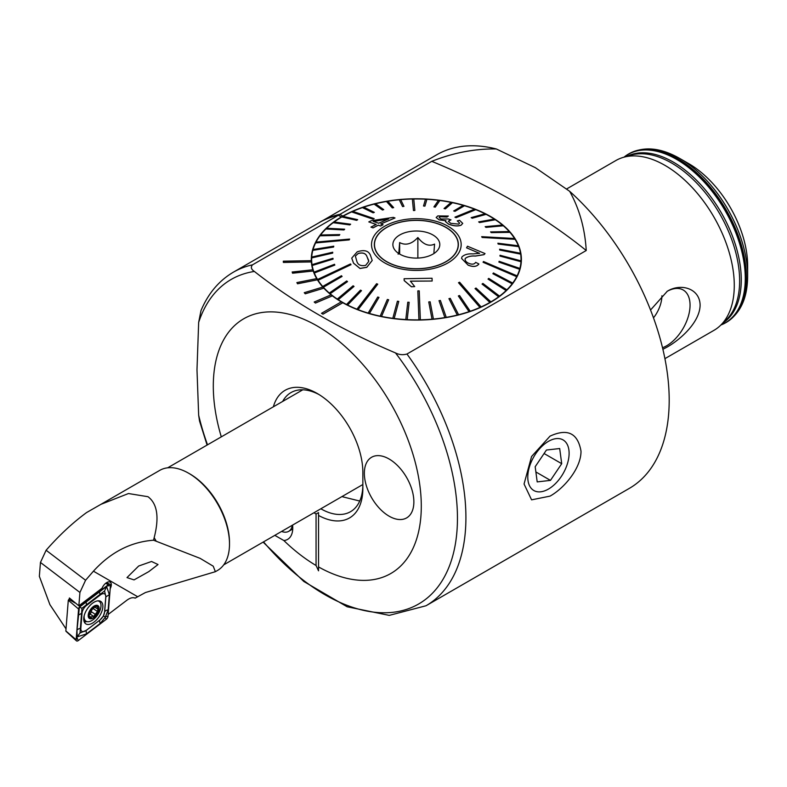 <?xml version="1.0" encoding="UTF-8"?>
<svg xmlns="http://www.w3.org/2000/svg" width="787" height="787" viewBox="0 0 787 787"><rect width="100%" height="100%" fill="white"/><g stroke="black" fill="none" stroke-linecap="round" stroke-linejoin="round"><path stroke-width="1.18" d="M274.811 535.347L283.841 540.521A24.82 14.323 -120 0 0 291.593 534.589A24.82 14.323 -120 0 0 292.754 528.028A24.82 14.323 -120 0 0 292.577 525.096M550.034 496.125C564.19 488.274 581.19 468.157 581.003 451.148C577.845 433.125 567.516 428.118 550.034 436.136L531.579 456.49L524.053 484.015L531.589 499.843L550.034 496.125M273.374 406.79A64.436 37.196 60 0 1 317.299 393.52A64.436 37.196 60 0 1 362.856 472.436L362.856 488.442A64.436 37.196 60 0 1 318.538 515.446L318.538 512.603L316.059 514.019A64.436 37.196 60 0 1 314.013 512.721M320.83 508.786A59.527 34.372 -120 0 0 350.53 511.698A59.527 34.372 -120 0 0 362.856 484.438M359.728 501.034L342.719 496.823M661.897 295.784A24.741 14.284 -60 0 1 655.069 315.735L653.495 317.869M662.516 347.736A33.162 19.144 120 0 0 666.609 345.788A33.162 19.144 120 0 0 689.028 313.698A33.162 19.144 120 0 0 679.742 288.701A33.162 19.144 120 0 0 666.953 291.436M650.534 310.019L667.297 291.239C680.716 282.877 699.869 288.337 700.105 305.149C699.928 322.09 680.627 339.394 667.297 346.978L662.89 349.3M688.714 163.637A83.343 48.115 60 0 1 688.723 163.647A83.343 48.115 60 0 1 747.65 265.711L747.65 276.148A96.122 55.493 60 0 0 679.683 158.423L688.714 163.637L679.683 158.423C660.559 147.553 643.628 146.018 628.911 153.809A97.352 56.202 60 0 1 677.587 158.63A97.352 56.202 60 0 1 741.177 244.423A97.352 56.202 60 0 1 726.253 322.424A97.352 56.202 60 0 1 726.047 322.552M339.905 214.379L431.768 161.335C453.342 152.747 474.866 148.625 496.331 148.969L535.347 167.67L569.67 191.31A192.599 111.193 60 0 1 629.305 488.393L426.023 605.754A192.599 111.193 -120 0 0 465.914 517.58A192.599 111.193 -120 0 0 406.958 354.022L586.236 250.512C584.957 228.673 579.439 208.939 569.67 191.31M566.689 188.929L615.926 160.499A98.05 56.605 60 0 1 623.225 157.39A98.05 56.605 60 0 1 664.946 165.359A98.05 56.605 60 0 1 726.991 245.514A98.05 56.605 60 0 1 720.321 325.562A98.05 56.605 60 0 1 713.976 330.333L664.917 358.656M389.103 458.998A35.022 20.216 -120 0 0 371.602 457.257A35.022 20.216 -120 0 0 366.23 485.323A35.022 20.216 -120 0 0 389.103 516.174A35.022 20.216 -120 0 0 406.613 517.915A35.022 20.216 -120 0 0 411.985 489.848A35.022 20.216 -120 0 0 389.103 458.998M321.509 313.265L322.995 314.121L342.807 302.68A105.055 60.648 180 0 1 342.06 302.257A105.055 60.648 180 0 1 341.322 301.824L321.509 313.315L322.995 314.18L342.807 302.739A105.055 60.648 0 0 0 457.031 315.341A105.055 60.648 0 0 0 521.397 259.425A105.055 60.648 0 0 0 490.626 216.533A105.055 60.648 0 0 0 342.06 216.533A105.055 60.648 0 0 0 311.288 259.425A105.055 60.648 0 0 0 311.308 260.664L283.31 261.176L283.379 262.445L311.377 261.933A105.055 60.648 0 0 0 312.823 269.764L292.174 272.017L292.557 273.207L313.226 271.013A105.055 60.648 0 0 0 316.689 278.628M332.37 295.814A105.055 60.648 180 0 1 331.12 294.83L314.2 302.031L315.449 303.005L332.37 295.863A105.055 60.648 0 0 0 341.273 301.854M323.841 288.111A105.055 60.648 180 0 1 322.867 287.039L304.254 292.685L305.238 293.758L323.841 288.17A105.055 60.648 0 0 0 331.081 294.85M317.407 279.769A105.055 60.648 180 0 1 316.718 278.618L296.866 282.582L297.545 283.733L317.407 279.818A105.055 60.648 0 0 0 322.827 287.048M292.174 271.958L292.557 273.148L313.226 271.013M313.226 270.954A105.055 60.648 180 0 1 312.842 269.764M283.379 262.386L311.377 261.933M311.377 261.874A105.055 60.648 180 0 1 311.318 260.664M341.312 216.966L342.798 216.051L341.312 216.966L338.371 215.264L252.489 264.845A192.599 111.193 -120 0 0 233.424 272.154C219.022 280.625 208.211 293.433 200.99 310.609L198.658 322.424L196.986 369.772L198.658 415.192L199.534 421.025L207.079 445.068M283.841 540.521A147.071 84.917 -120 0 0 316.059 565.489L318.538 570.831L318.538 566.925A147.071 84.917 -120 0 0 421.291 506.169A147.071 84.917 -120 0 0 317.299 326.044A147.071 84.917 -120 0 0 213.297 386.083A147.071 84.917 -120 0 0 221.295 436.864M252.489 264.845C250.532 267.167 251.171 269.37 254.378 271.456C294.102 302.68 341.145 329.842 395.497 352.93C399.127 354.789 402.944 355.153 406.958 354.022M338.371 215.264A192.599 111.193 -120 0 0 319.335 222.564L320.781 221.639A192.667 111.233 -120 0 1 339.836 214.339L338.351 215.195A192.667 111.233 -120 0 0 319.296 222.505M323.388 220.222L436.706 154.793A192.599 111.193 60 0 1 496.331 148.969M316.059 565.489L316.059 514.019M318.538 570.831L318.538 515.446M283.31 261.176L283.379 262.445M296.866 282.582L297.545 283.792L317.407 279.818M304.254 292.685L305.238 293.817L323.841 288.17M314.2 302.031L315.449 303.064L332.37 295.863M431.768 161.335A665.34 384.125 180 0 1 586.236 250.512M319.069 394.582A59.527 34.372 -120 0 0 291.003 392.575A59.527 34.372 -120 0 0 282.69 401.409M342.798 216.051L339.836 214.339M341.312 216.907L338.351 215.195M545.519 443.288A29.217 16.871 120 0 0 527.988 480.395A29.217 16.871 120 0 0 551.372 487.143A29.217 16.871 120 0 0 568.903 450.026A29.217 16.871 120 0 0 545.519 443.288M535.18 466.73L537.196 481.9L550.467 480.385L561.711 463.7L559.685 448.531L546.424 450.036L535.18 466.73M544.073 453.519L561.711 463.7M535.878 471.964L550.467 480.385M281.589 531.441A18.386 10.615 -120 0 0 286.468 532.11A18.386 10.615 -120 0 0 288.681 531.343A18.386 10.615 -120 0 0 292.321 525.244M288.681 531.343L292.272 529.267A18.386 10.615 -120 0 0 292.734 528.972M355.37 256.06L356.905 261.53C357.996 264.983 360.918 266.262 365.689 265.357L368.769 261.382L366.988 256.651C365.866 253.345 362.945 252.283 358.233 253.453L355.37 256.06L358.233 253.512C362.955 252.342 365.866 253.414 366.988 256.71L368.641 260.34M370.362 255.057L372.202 260.448L366.781 267.285L359.984 268.416L353.53 263.133L351.75 258.116L357.17 251.85C363.997 249.558 368.395 250.63 370.362 255.057M351.012 264.678L350.54 263.92L317.594 279.454A104.701 60.451 0 0 0 317.83 279.838A104.701 60.451 0 0 0 318.066 280.221L351.012 264.678L318.066 280.28A104.701 60.451 180 0 0 322.739 286.507L322.739 286.448A104.701 60.451 0 0 0 323.368 287.166L342.089 276.444L323.368 287.225A104.701 60.451 180 0 0 329.35 293.069L329.35 293.01A104.701 60.451 0 0 0 330.137 293.679L347.52 281.638L346.733 280.969L329.35 293.01M311.642 264.383A104.701 60.451 180 0 1 311.642 263.999L311.642 259.425A104.701 60.451 180 0 1 311.672 257.929L332.675 253.03L332.714 252.224L311.721 257.064A104.701 60.451 0 0 0 311.672 257.87M515.091 239.268A104.701 60.451 0 0 0 514.855 238.884A104.701 60.451 0 0 0 514.619 238.51L481.674 236.661L482.146 237.418L515.091 239.327A104.701 60.451 180 0 1 518.348 245.78M317.594 279.454L317.594 279.523A104.701 60.451 180 0 1 314.318 273L334.819 265.081L314.318 273M334.819 265.081L334.514 264.294L314.013 272.154A104.701 60.451 0 0 0 314.318 272.941M314.013 272.154L314.013 272.213A104.701 60.451 180 0 1 312.173 265.514L333.088 259.1L332.96 258.293L312.046 264.648A104.701 60.451 0 0 0 312.173 265.455M312.046 264.648L312.046 264.707A104.701 60.451 180 0 1 311.642 259.425M311.721 257.064A104.701 60.451 180 0 1 312.823 250.364L333.57 246.99L333.786 246.193L313.039 249.509A104.701 60.451 0 0 0 312.823 250.305M313.059 249.509A104.701 60.451 180 0 1 315.607 242.947L349.231 239.828L349.625 239.061L315.99 242.111A104.701 60.451 0 0 0 315.794 242.494A104.701 60.451 0 0 0 315.607 242.888M316.03 242.111A104.701 60.451 180 0 1 319.975 235.785L339.256 235.333L339.817 234.585L320.535 234.988A104.701 60.451 0 0 0 319.975 235.726M320.575 234.988A104.701 60.451 180 0 1 325.867 228.997L343.949 229.902L344.667 229.204L326.575 228.24A104.701 60.451 0 0 0 325.867 228.938M326.635 228.25A104.701 60.451 180 0 1 333.186 222.691L349.782 224.856L350.638 224.216L334.042 221.993A104.701 60.451 0 0 0 333.186 222.632M334.111 222.003A104.701 60.451 180 0 1 341.814 216.966L356.668 220.33L341.814 216.966M356.668 220.262L357.662 219.691L342.807 216.336A104.701 60.451 0 0 0 341.814 216.907M342.876 216.346A104.701 60.451 180 0 1 351.622 211.91L373.077 219.13L374.189 218.629L352.724 211.349A104.701 60.451 0 0 0 352.173 211.595A104.701 60.451 0 0 0 351.622 211.851M352.802 211.378A104.701 60.451 180 0 1 362.443 207.601L373.136 212.765L374.346 212.352L363.653 207.129A104.701 60.451 0 0 0 362.443 207.542M363.722 207.158A104.701 60.451 180 0 1 374.12 204.108L382.462 209.962L383.751 209.637L375.409 203.725A104.701 60.451 0 0 0 374.12 204.049M375.468 203.774A104.701 60.451 180 0 1 386.456 201.492L392.32 207.857L393.667 207.63L387.804 201.206A104.701 60.451 0 0 0 386.456 201.423M387.853 201.256A104.701 60.451 180 0 1 399.275 199.78L402.56 206.548L399.275 199.78M402.56 206.489L403.947 206.361L400.652 199.593A104.701 60.451 0 0 0 399.275 199.721M400.681 199.652A104.701 60.451 180 0 1 412.358 199.013L413.45 210.473L414.857 210.444L413.755 198.934A104.701 60.451 0 0 0 413.057 198.944A104.701 60.451 0 0 0 412.358 198.954M413.765 198.993A104.701 60.451 180 0 1 425.482 199.2M426.898 199.219A104.701 60.451 0 0 0 425.501 199.141L423.524 206.007L424.921 206.076L426.898 199.278A104.701 60.451 180 0 1 438.457 200.341M439.864 200.459A104.701 60.451 0 0 0 438.497 200.282L433.912 206.902L435.28 207.079L439.864 200.518A104.701 60.451 180 0 1 451.099 202.397M452.466 202.623A104.701 60.451 0 0 0 451.148 202.348L444.035 208.545L445.353 208.821L452.466 202.682A104.701 60.451 180 0 1 463.189 205.358M453.715 210.906L454.965 211.28L464.497 205.682A104.701 60.451 0 0 0 463.248 205.318L453.715 210.975L454.965 211.339L464.497 205.741A104.701 60.451 180 0 1 474.541 209.175M475.191 209.362A104.701 60.451 0 0 0 474.61 209.135L454.935 217.163L456.096 217.625L475.771 209.598A104.701 60.451 0 0 0 475.191 209.362M475.771 209.598L475.771 209.657A104.701 60.451 180 0 1 484.979 213.779M486.11 214.29A104.701 60.451 0 0 0 485.058 213.749L471.167 217.635L472.22 218.166L486.11 214.349A104.701 60.451 180 0 1 494.344 219.101M495.348 219.691A104.701 60.451 0 0 0 494.413 219.081L478.663 221.885L479.588 222.495L495.348 219.75A104.701 60.451 180 0 1 502.48 225.062M503.336 225.721A104.701 60.451 0 0 0 502.549 225.052L485.166 226.656L485.953 227.325L503.336 225.78A104.701 60.451 180 0 1 509.258 231.565M490.596 231.85L491.236 232.568L509.946 232.283A104.701 60.451 0 0 0 509.317 231.555L490.596 231.909L491.236 232.627L509.946 232.342A104.701 60.451 180 0 1 514.58 238.5M455.88 236.336A42.026 24.259 180 0 1 458.368 244.55A42.026 24.259 180 0 1 423.563 268.456A42.026 24.259 180 0 1 376.806 252.775A42.026 24.259 180 0 1 374.327 244.55A42.026 24.259 180 0 1 409.122 220.655A42.026 24.259 180 0 1 455.88 236.336M356.914 309.134A104.701 60.451 0 0 0 357.495 309.36A104.701 60.451 0 0 0 358.075 309.586L377.75 284.176L376.599 283.713L356.914 309.193A104.701 60.451 180 0 1 347.628 305.031L361.518 290.659L360.476 290.128L346.575 304.441A104.701 60.451 0 0 0 347.628 304.972L361.518 290.659M418.93 319.797A104.701 60.451 0 0 0 419.628 319.788A104.701 60.451 0 0 0 420.337 319.768L419.235 290.865L417.828 290.895L418.93 319.856A104.701 60.451 180 0 1 407.184 319.64L409.161 302.287L407.774 302.218L405.797 319.502A104.701 60.451 0 0 0 407.184 319.581L409.161 302.287M479.962 307.373A104.701 60.451 0 0 0 480.513 307.127A104.701 60.451 0 0 0 481.073 306.881L459.608 282.208L458.496 282.71L479.962 307.432A104.701 60.451 180 0 1 470.242 311.249L459.549 295.528L458.339 295.942L469.042 311.603A104.701 60.451 0 0 0 470.242 311.19M516.695 276.621A104.701 60.451 0 0 0 516.892 276.227A104.701 60.451 0 0 0 517.079 275.844L483.454 261.51L483.07 262.278L516.695 276.68A104.701 60.451 180 0 1 512.711 283.054L493.429 272.961L492.878 273.709L512.16 283.743A104.701 60.451 0 0 0 512.711 282.995M462.736 223.4L459.549 220.271L457.267 220.891L459.638 223.115L458.723 224.108L450.744 223.341L448.324 221.275L450.99 219.848L448.324 218.973L441.054 218.993L439.146 217.537L440.022 216.71L446.947 216.996L448.364 216.031L437.759 215.933L436.155 217.517L439.156 219.819L445.924 220.665L445.422 221.521L448.659 224.147C453.646 226.017 457.778 226.361 461.054 225.171L462.736 223.4L461.054 225.23C457.818 226.42 453.686 226.076 448.659 224.197L445.422 221.58M445.924 220.724L439.156 219.878L436.155 217.517M448.364 216.031L446.947 217.055L440.022 216.71M450.99 219.848L449.338 220.271M459.638 223.115L457.267 220.891M368.788 221.904L371.257 220.724L393.303 217.369L395.015 217.979L380.76 223.961L383.062 224.748L380.593 225.948L378.281 225.151L373.018 227.837L370.923 227.099L376.196 224.433L368.788 221.904L376.196 224.492M380.76 224.02L395.015 217.979M370.923 227.099L373.018 227.896L378.281 225.21L380.593 226.007L383.062 224.748M374.169 253.325A44.82 25.882 180 0 1 401.163 220.203A44.82 25.882 180 0 1 458.516 235.785A44.82 25.882 180 0 1 431.522 268.908A44.82 25.882 180 0 1 374.169 253.325M515.091 239.327L482.146 237.477L481.674 236.661M503.336 225.78L485.953 227.384L485.166 226.656M495.348 219.75L479.588 222.554L478.663 221.885M486.11 214.349L472.22 218.225L471.167 217.635M475.771 209.657L456.096 217.684L454.935 217.163M452.466 202.682L445.353 208.88L444.035 208.545M439.864 200.518L435.28 207.138L433.912 206.902M426.898 199.278L424.921 206.135L423.524 206.007M414.857 210.444L413.45 210.532L412.358 199.013M403.947 206.361L402.56 206.548M393.667 207.63L392.32 207.916L386.456 201.492M383.751 209.637L382.462 210.021L374.12 204.108M374.346 212.352L373.136 212.824L362.443 207.601M374.189 218.629L373.077 219.189L351.622 211.91M357.662 219.691L356.668 220.33M350.638 224.216L349.782 224.915L333.186 222.691M344.667 229.204L343.949 229.961L325.867 228.997M339.817 234.585L339.256 235.392L319.975 235.785M349.625 239.061L349.231 239.897L315.607 242.947M333.786 246.193L333.57 247.049L312.823 250.364M332.714 252.224L332.675 253.089L311.672 257.929M333.088 259.1L312.173 265.514M351.75 258.175L353.53 263.192L359.984 268.475L366.781 267.344L372.202 260.507M347.52 281.638L330.137 293.738A104.701 60.451 180 0 0 337.348 299.099L337.348 299.03A104.701 60.451 0 0 0 338.272 299.64L354.032 286.409L353.097 285.799L337.348 299.03M354.032 286.409L338.272 299.699A104.701 60.451 180 0 0 346.575 304.5L346.575 304.441M377.75 284.176L358.075 309.645A104.701 60.451 180 0 0 368.188 313.098L368.188 313.039A104.701 60.451 0 0 0 369.437 313.403L378.97 297.388L369.437 313.462A104.701 60.451 180 0 0 380.219 316.158L380.219 316.099A104.701 60.451 0 0 0 381.538 316.374L388.65 299.749L387.332 299.473L380.219 316.099M388.65 299.749L381.538 316.433A104.701 60.451 180 0 0 392.821 318.332L392.821 318.263A104.701 60.451 0 0 0 394.189 318.44L398.773 301.391L397.405 301.214L392.821 318.263M398.773 301.391L394.189 318.499A104.701 60.451 180 0 0 405.797 319.561L405.797 319.502M418.93 319.856L417.828 290.895M432.033 319.128A104.701 60.451 0 0 0 433.411 319.001L430.125 301.805L428.748 301.933L432.033 319.188A104.701 60.451 180 0 1 420.337 319.827L420.337 319.768M432.033 319.188L428.748 301.933M444.881 317.525A104.701 60.451 0 0 0 446.229 317.299L440.366 300.437L439.018 300.664L444.881 317.584A104.701 60.451 180 0 1 433.411 319.06L433.411 319.001M444.881 317.584L439.018 300.664M457.286 314.997A104.701 60.451 0 0 0 458.565 314.682L450.223 298.332L448.934 298.657L457.286 315.056A104.701 60.451 180 0 1 446.229 317.358L446.229 317.299M457.286 315.056L448.934 298.657M469.042 311.603L469.042 311.662A104.701 60.451 180 0 1 458.565 314.741L458.565 314.682M469.042 311.662L458.339 295.942M479.962 307.432L458.496 282.71M489.888 302.395A104.701 60.451 0 0 0 490.872 301.824L476.017 288.032L475.023 288.603L489.888 302.454A104.701 60.451 180 0 1 481.073 306.94L481.073 306.881M489.888 302.454L475.023 288.603M498.643 296.729A104.701 60.451 0 0 0 499.499 296.089L482.903 283.438L482.047 284.077L498.643 296.788A104.701 60.451 180 0 1 490.872 301.883L490.872 301.824M498.643 296.788L482.047 284.077M506.11 290.482A104.701 60.451 0 0 0 506.818 289.783L488.737 278.391L488.029 279.09L506.11 290.541A104.701 60.451 180 0 1 499.499 296.148L499.499 296.089M506.11 290.541L488.029 279.09M512.16 283.743L512.16 283.802A104.701 60.451 180 0 1 506.818 289.842L506.818 289.783M512.16 283.802L492.878 273.709M516.695 276.68L483.07 262.278M519.646 269.223A104.701 60.451 0 0 0 519.863 268.416L499.115 261.304L498.899 262.101L519.646 269.282A104.701 60.451 180 0 1 517.079 275.903L517.079 275.844M519.646 269.282L498.899 262.101M520.974 261.668A104.701 60.451 0 0 0 521.014 260.861L500.02 255.263L499.971 256.07L520.974 261.727A104.701 60.451 180 0 1 519.863 268.475L519.863 268.416M520.974 261.727L499.971 256.07M518.672 246.567A104.701 60.451 0 0 0 518.367 245.78L497.866 243.213L498.171 244L518.672 246.626A104.701 60.451 180 0 1 520.502 253.266L499.597 249.194L499.735 250L520.65 254.132A104.701 60.451 180 0 1 521.043 259.425A104.701 60.451 180 0 1 521.014 260.92L521.014 260.861M520.65 254.132L499.735 250.059L499.597 249.194M518.672 246.626L498.171 244.059L497.866 243.213M468.039 265.071L461.575 258.431L468.039 265.071C473.076 267.118 476.686 266.754 478.889 263.97L475.643 262.346C474.453 264.314 472.2 264.668 468.895 263.399C465.953 262.081 464.733 260.428 465.235 258.441L465.235 258.5C467.635 256.582 471.019 255.775 475.378 256.08L483.985 254.673L485.018 253.63L483.985 254.614L475.378 256.021C471.029 255.716 467.645 256.523 465.235 258.441L465.028 259.336M468.039 265.13C473.046 267.177 476.666 266.813 478.889 264.029L478.889 263.97M461.575 258.431L461.9 256.975C464.31 254.575 467.999 253.552 472.957 253.916L479.588 253.325L466.563 247.826L479.588 253.384M410.381 281.185L432.152 281.028L410.381 281.136L414.71 286.596L411.404 286.724L404.174 280.536L404.095 278.736L432.043 278.234L432.152 281.028M404.095 278.736L404.174 280.595L411.404 286.783L414.71 286.596M520.65 254.073A104.701 60.451 0 0 0 520.512 253.276M378.97 297.388L377.721 297.014L368.188 313.039M342.089 276.444L341.46 275.725L322.739 286.448M521.043 259.425L521.043 263.999A104.701 60.451 180 0 1 521.043 264.383M466.563 247.826L467.478 246.223L485.018 253.571M373.313 221.481L388.581 218.973M388.581 218.914L373.313 221.432L378.665 223.242L388.581 218.914M458.26 246.272A42.026 24.259 0 0 0 458.191 245.77M374.494 245.77A42.026 24.259 0 0 0 374.445 246.154A42.026 24.259 0 0 0 374.425 246.272M458.073 246.38A41.849 24.161 0 0 0 458.191 244.55A41.849 24.161 0 0 0 417.927 220.409A41.849 24.161 0 0 0 374.612 242.73A41.849 24.161 0 0 0 374.494 244.55A41.849 24.161 0 0 0 414.769 268.701A41.849 24.161 0 0 0 458.073 246.38M392.949 243.537A23.462 13.546 0 0 0 394.926 250.089A23.462 13.546 0 0 0 416.343 258.097A23.462 13.546 0 0 0 437.759 250.089A23.462 13.546 0 0 0 439.736 245.574A23.462 13.546 0 0 0 418.113 231.044A23.462 13.546 0 0 0 392.949 243.537M398.124 254.201L398.881 252.214L399.648 242.563C405.698 245.77 411.778 244.088 417.867 237.507C423.416 244.58 428.984 246.774 434.562 244.088L433.922 252.696M399.648 254.073L399.648 242.563M417.867 258.067L417.867 237.507M396.835 464.891A35.022 20.216 -120 0 0 371.602 457.257A35.022 20.216 -120 0 0 381.37 510.281A35.022 20.216 -120 0 0 406.613 517.915A35.022 20.216 -120 0 0 396.835 464.891M138.669 566.02L126.992 577.589L134.056 579.891L148.802 571.618L158.03 564.535L151.547 561.485L138.669 566.02M66.019 628.862L49.915 604.652L39.35 576.33L40.452 562.449L46.108 550.251C59.163 535.347 72.66 522.784 86.6 512.544L100.903 504.349L128.468 493.538L147.986 496.705C157.341 503.71 159.407 517.384 154.163 537.698L153.583 540.216C130.721 541.909 110.672 552.238 93.437 571.185L85.576 580.255L79.92 592.454L78.857 605.823L102.074 588.194A7.004 3.679 -55.8 0 1 106.776 582.528A7.004 3.679 -55.8 0 1 110.278 582.183A7.004 3.679 -55.8 0 1 110.21 588.666M100.903 504.349L159.751 470.37A57.776 33.359 60 0 1 188.644 473.233L189.883 473.941A56.025 32.346 60 0 1 229.499 542.568L229.499 543.994A57.776 33.359 60 0 1 217.527 570.447L215.372 571.696L145.438 592.532L135.148 598.14C132.895 597.136 130.13 597.845 126.855 600.255L108.163 614.45M189.883 473.941L188.644 473.233A57.776 33.359 60 0 1 229.499 543.994M153.583 540.216L200.164 558.377L213.238 566.197L215.372 571.696M78.857 605.823L69.413 597.972L69.335 598.986M83.766 618.159A13.477 7.073 124.2 0 0 85.734 623.806A13.477 7.073 124.2 0 0 95.994 620.412A13.477 7.073 124.2 0 0 102.831 607.151A13.477 7.073 124.2 0 0 100.874 601.494A13.477 7.073 124.2 0 0 90.603 604.888A13.477 7.073 124.2 0 0 83.766 618.159M100.047 619.871A7.004 3.679 124.2 0 0 104.563 612.148L105.773 596.93A7.004 3.679 124.2 0 0 100.382 594.923L86.55 605.429A7.004 3.679 124.2 0 0 82.035 613.152L80.835 628.37A7.004 3.679 124.2 0 0 86.216 630.377L99.929 620.018L103.284 616.172L104.563 612.148M106.215 619.349A2.804 1.466 124.2 0 0 108.016 616.26L110.455 585.558A2.804 1.466 124.2 0 0 109.944 584.328A2.804 1.466 124.2 0 0 108.301 584.751L80.392 605.951A2.804 1.466 124.2 0 0 78.582 609.04L76.152 639.742A2.804 1.466 124.2 0 0 76.467 640.854A2.804 1.466 124.2 0 0 78.306 640.549L106.215 619.349L105.242 617.333L100.234 623.432L86.403 633.928L77.215 636.84L76.152 639.742L66.236 631.272M69.994 598.484L68.292 600.245L65.852 630.948M104.563 590.968L106.609 586.571L109.344 594.697L108.134 609.905A4.899 3.069 -175.5 0 0 104.671 611.902L105.871 596.694L104.563 590.968L81.976 608.223L80.018 632.964L77.215 636.84L76.978 630.417L79.398 607.151L107.327 585.931L108.301 584.751L105.684 583.285M108.134 609.905L105.242 617.333M80.018 632.964L86.216 630.377M103.284 616.172L105.094 616.733M79.398 607.151L81.976 608.223M88.823 614.706L89.944 618.159L92.443 616.191L93.692 616.457L97.46 611.479L97.913 609.128L97.293 606.954L96.791 605.842L94.351 607.495L92.836 607.377L89.6 612.384L89.561 614.795L88.665 614.185M89.226 613.388L93.81 616.555M84.179 615.749A11.903 6.247 124.2 0 0 85.872 621.12A11.903 6.247 124.2 0 0 90.367 621.238A11.903 6.247 124.2 0 0 100.716 608.095A11.903 6.247 124.2 0 0 99.241 601.416A11.903 6.247 124.2 0 0 97.736 600.855M88.38 614.086A7.703 4.043 124.2 0 0 92.256 618.474A7.703 4.043 124.2 0 0 98.946 609.964A7.703 4.043 124.2 0 0 95.079 605.577A7.703 4.043 124.2 0 0 88.38 614.086M98.355 609.236L94.834 607.259M97.352 605.872L96.791 605.842M92.315 618.179A7.358 3.856 124.2 0 0 98.709 610.063A7.358 3.856 124.2 0 0 95.02 605.872A7.358 3.856 124.2 0 0 88.626 613.988A7.358 3.856 124.2 0 0 92.315 618.179M94.351 607.495L92.836 607.377M89.866 616.457L91.213 617.372M93.987 607.603A1.446 0.757 -55.8 0 1 93.151 608.558A2.528 1.328 124.2 0 0 91.312 611.656L95.601 614.568M91.312 611.656A1.446 0.757 -55.8 0 1 90.78 613.024A1.446 0.757 -55.8 0 1 89.679 613.693M627.082 156.259A96.221 55.552 60 0 1 673.229 162.063A96.221 55.552 60 0 1 735.56 245.111A96.221 55.552 60 0 1 723.223 322.788M623.225 157.39L630.682 155.206A96.191 55.543 60 0 1 671.606 163.027A96.191 55.543 60 0 1 732.481 241.668A96.191 55.543 60 0 1 725.939 320.201L720.321 325.562M623.983 157.164A97.254 56.152 60 0 1 676.515 159.328A97.254 56.152 60 0 1 741.098 248.741A97.254 56.152 60 0 1 720.892 325.011M624.573 156.711A97.352 56.202 60 0 1 628.479 154.055A97.352 56.202 60 0 1 677.154 158.876A97.352 56.202 60 0 1 740.754 244.668A97.352 56.202 60 0 1 725.83 322.67A97.352 56.202 60 0 1 721.571 324.736M198.658 415.192A187.404 108.203 -120 0 0 207.512 444.822M263.537 541.859A187.404 108.203 -120 0 0 457.454 518.22A187.404 108.203 -120 0 0 395.497 352.93M254.378 271.456A187.404 108.203 -120 0 0 198.658 322.424M628.695 153.937A97.352 56.202 60 0 1 628.911 153.809L623.934 157.184M154.163 537.698A57.776 33.359 60 0 1 155.974 540.797M79.92 592.454L40.452 562.449M93.437 571.185L137.627 596.703M46.108 550.251L85.576 580.255M84.268 621.986A13.477 7.073 124.2 0 0 86.767 621.553M83.963 621.081A13.025 6.837 124.2 0 0 85.488 620.864M68.292 600.245L78.582 609.04L79.202 607.623M68.774 599.409L75.031 602.931M79.408 605.4L80.392 605.951L79.674 606.826M76.988 637.824L78.306 640.549M105.704 616.536L108.016 616.26M107.327 585.931L110.455 585.558M86.403 633.928L86.098 630.525L99.929 620.018A4.899 2.253 52.8 0 0 100.234 623.432M76.978 630.417A4.899 3.069 -175.5 0 1 80.441 628.41L80.835 628.37M78.179 615.208L82.035 613.152M86.088 601.681L86.55 605.429M99.91 591.175A4.899 2.253 52.8 0 0 100.215 594.588L100.382 594.923M109.344 594.697L105.773 596.93M96.162 606.187L97.293 606.954M93.151 608.558L97.46 611.479M720.853 325.051L726.253 322.424C740.37 313.58 747.502 298.155 747.65 276.148M426.023 605.754L389.25 615.375L347.146 606.777L303.802 581.465L263.104 542.115M233.424 272.154L319.335 222.564M458.191 246.764L458.191 244.55M374.494 246.764L374.494 244.55M223.715 564.859L362.856 484.517M167.69 467.812L302.808 389.801M65.941 631.243L76.467 640.854M106.54 582.675L109.944 584.328M83.756 619.684L85.872 621.12M98.345 600.806L99.241 601.416"/></g></svg>
